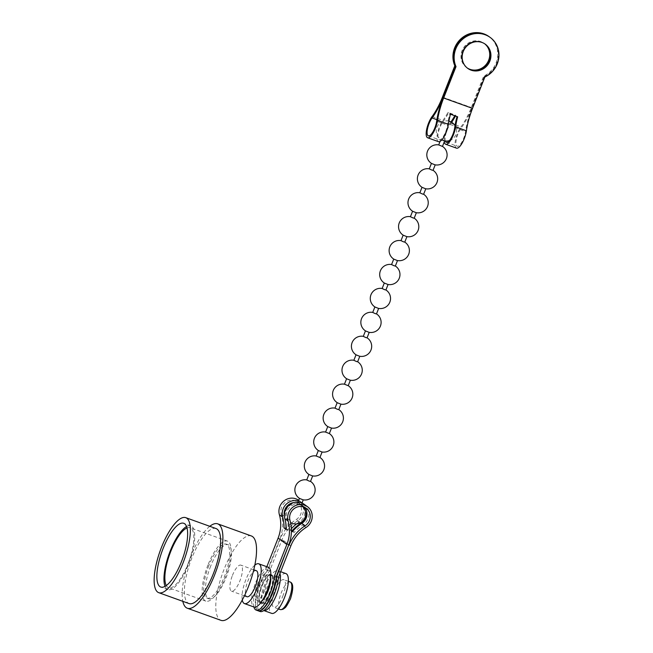 <?xml version="1.0" encoding="UTF-8"?>
<svg xmlns="http://www.w3.org/2000/svg" width="653" height="653" viewBox="0 0 653 653"><rect width="100%" height="100%" fill="white"/><g stroke="black" fill="none" stroke-linecap="round" stroke-linejoin="round"><path stroke-width="0.49" stroke-dasharray="3.27 2.45" d="M274.529 593.316A13.835 4.457 -70.2 0 0 275.476 577.587A13.835 4.457 -70.2 0 0 267.061 587.888A13.835 4.457 -70.2 0 0 266.114 603.617A13.835 4.457 -70.2 0 0 274.529 593.316M264.947 589.863A13.835 4.457 -70.2 0 0 265.885 574.134A13.835 4.457 -70.2 0 0 257.47 584.443A13.835 4.457 -70.2 0 0 256.523 600.172A13.835 4.457 -70.2 0 0 264.947 589.863M279.957 573.481A21.125 6.799 -70.2 0 0 277.941 570.722A21.125 6.799 -70.2 0 0 265.085 586.459A21.125 6.799 -70.2 0 0 263.649 610.482A21.125 6.799 -70.2 0 0 263.812 610.531M285.932 573.595A21.125 6.799 -70.2 0 0 273.076 589.332A21.125 6.799 -70.2 0 0 271.64 613.355M282.741 596.344A14.652 4.718 -70.2 0 0 283.745 579.693A14.652 4.718 -70.2 0 0 274.831 590.606A14.652 4.718 -70.2 0 0 273.827 607.257A14.652 4.718 -70.2 0 0 282.741 596.344M254.809 565.163A21.125 6.799 -70.2 0 0 245.912 579.562A21.125 6.799 -70.2 0 0 242.271 600.034M268.359 567.269A21.125 6.799 -70.2 0 0 255.503 583.015A21.125 6.799 -70.2 0 0 254.058 607.037M256.303 570.689A13.835 4.457 -70.2 0 0 247.879 580.99A13.835 4.457 -70.2 0 0 246.94 596.72M232.435 575.44A13.835 4.457 109.8 0 1 240.851 565.131A13.835 4.457 109.8 0 1 239.904 580.86A13.835 4.457 109.8 0 1 231.489 591.169A13.835 4.457 109.8 0 1 232.435 575.44M187.003 527.942A31.891 10.268 109.8 0 1 190.137 527.714A31.891 10.268 109.8 0 1 187.966 563.972A31.891 10.268 109.8 0 1 168.556 587.724A31.891 10.268 109.8 0 1 166.286 585.553M208.021 564.878A31.891 10.268 -70.2 0 0 205.85 601.135A31.891 10.268 -70.2 0 0 225.252 577.383A31.891 10.268 -70.2 0 0 227.432 541.117A31.891 10.268 -70.2 0 0 208.021 564.878M208.887 565.498A28.699 9.24 -70.2 0 0 206.928 598.132A28.699 9.24 -70.2 0 0 224.395 576.754A28.699 9.24 -70.2 0 0 226.346 544.12A28.699 9.24 -70.2 0 0 208.887 565.498M210.658 566.143A28.699 9.24 -70.2 0 0 208.699 598.777A28.699 9.24 -70.2 0 0 226.167 577.391A28.699 9.24 -70.2 0 0 228.126 544.757A28.699 9.24 -70.2 0 0 210.658 566.143M165.038 586.361A33.883 10.913 -70.2 0 0 167.886 589.602A33.883 10.913 -70.2 0 0 188.505 564.363A33.883 10.913 -70.2 0 0 190.815 525.836A33.883 10.913 -70.2 0 0 186.554 526.53M251.34 535.95A44.845 14.439 -70.2 0 0 224.052 569.359A44.845 14.439 -70.2 0 0 221 620.35M209.793 526.302A44.845 14.439 -70.2 0 0 190.407 557.262A44.845 14.439 -70.2 0 0 182.816 601.323M216.012 528.546A39.866 12.831 -70.2 0 0 191.753 558.242A39.866 12.831 -70.2 0 0 189.035 603.568M262.53 603.437A14.937 4.808 109.8 0 1 263.698 587.308A14.937 4.808 109.8 0 1 273.044 575.53A14.937 4.808 109.8 0 1 273.444 575.742A14.937 4.808 109.8 0 1 272.268 591.871A14.937 4.808 109.8 0 1 262.93 603.65A14.937 4.808 109.8 0 1 262.53 603.437M260.727 602.784A14.937 4.808 109.8 0 1 261.894 586.663A14.937 4.808 109.8 0 1 271.24 574.885A14.937 4.808 109.8 0 1 271.632 575.097A14.937 4.808 109.8 0 1 270.464 591.226A14.937 4.808 109.8 0 1 261.127 602.997A14.937 4.808 109.8 0 1 260.727 602.784M271.273 574.966A14.937 4.808 -70.2 0 0 270.873 574.754A14.937 4.808 -70.2 0 0 261.535 586.533A14.937 4.808 -70.2 0 0 260.367 602.662A14.937 4.808 -70.2 0 0 260.767 602.874A14.937 4.808 -70.2 0 0 270.105 591.096A14.937 4.808 -70.2 0 0 271.273 574.966M270.652 576.754A14.937 4.808 -70.2 0 0 269.469 574.314A14.937 4.808 -70.2 0 0 269.069 574.101A14.937 4.808 -70.2 0 0 259.731 585.88A14.937 4.808 -70.2 0 0 258.564 602.009A14.937 4.808 -70.2 0 0 258.963 602.221A14.937 4.808 -70.2 0 0 261.861 601.184M253.903 606.98A23.288 7.501 -70.2 0 1 265.747 569.481L267.55 570.134A23.288 7.501 -70.2 0 0 256.8 592.679A23.288 7.501 -70.2 0 0 257.323 610.392A23.288 7.501 -70.2 0 0 257.943 610.726M286.194 528.775L288.104 530.163A38.478 36.266 126 0 0 286.732 518.049A10.734 10.113 -54 0 1 287.108 511.16A10.734 10.113 -54 0 1 302.968 505.912A10.734 10.113 -54 0 1 304.486 507.283M306.747 511.715A12.758 12.023 126 0 0 303.016 503.545M302.094 502.777A12.758 12.023 126 0 0 301.972 502.688A12.758 12.023 126 0 0 298.454 500.965M301.972 502.688L298.707 500.32A12.758 12.023 -54 0 1 302.559 514.719A12.758 12.023 -54 0 1 297.246 521.151A36.446 34.356 126 0 0 282.072 539.541L269.713 570.91A23.288 7.501 -70.2 0 0 258.719 594.467A23.288 7.501 -70.2 0 0 260.106 611.502M267.55 570.134L279.908 538.758A38.478 36.266 126 0 0 281.255 514.082A10.734 10.113 -54 0 1 281.631 507.193A10.734 10.113 -54 0 1 297.499 501.945A10.734 10.113 -54 0 1 300.755 514.066A10.734 10.113 -54 0 1 296.291 519.486A38.478 36.266 126 0 0 291.475 523.061M296.691 523.869A38.478 36.266 -54 0 1 299.572 521.861A10.734 10.113 126 0 0 304.037 516.45A10.734 10.113 126 0 0 303.735 507.822M303.155 506.81A10.734 10.113 126 0 0 300.78 504.328A10.734 10.113 126 0 0 294.095 502.532M304.159 504.271A12.758 12.023 -54 0 1 308.028 518.686A12.758 12.023 -54 0 1 302.723 525.126A36.446 34.356 126 0 0 294.291 532.383L292.74 531.264M284.398 515.903A10.734 10.113 126 0 0 284.537 516.458A38.478 36.266 -54 0 1 285.753 522.792M286.104 528.71A38.478 36.266 126 0 0 280.268 538.888L267.91 570.265L269.713 570.91M290.781 523.682A38.478 36.266 126 0 0 286.194 528.587M265.747 569.481L266.832 566.722M267.91 570.265A23.288 7.501 -70.2 0 0 256.98 593.544A23.288 7.501 -70.2 0 0 258.123 610.784M291.426 531.011L290.177 530.105A38.478 36.266 -54 0 1 291.377 528.734M290.177 530.105L291.426 530.554M286.177 529.469L288.104 530.163M292.373 531.697L294.291 532.383M297.393 503.961L301.074 505.357L297.393 503.961M299.654 498.476L303.049 499.814M310.502 481.424L306.739 479.939M309.073 474.543L312.469 475.882M319.929 457.5L316.158 456.014A10.122 10.122 0 0 1 316.379 456.014M318.501 450.619L321.896 451.958M329.194 433.421A10.122 10.122 0 0 1 329.365 433.535L325.586 432.082M327.928 426.687L331.324 428.025M338.776 409.643L335.013 408.158M337.356 402.762L340.752 404.101M348.204 385.711L344.441 384.225A10.122 10.122 0 0 1 344.653 384.233M346.776 378.83L350.171 380.168M357.632 361.786L353.861 360.301M356.203 354.906L359.599 356.244M367.059 337.854L363.288 336.368M365.631 330.973L369.027 332.312M376.487 313.93L372.716 312.444M375.059 307.049L378.454 308.387M385.907 289.997L382.144 288.512M384.478 283.116L387.874 284.455M395.334 266.073L391.563 264.587M393.906 259.192L397.302 260.531M404.762 242.141L400.991 240.655M403.334 235.26L406.729 236.598M414.19 218.216L410.419 216.731M412.761 211.335L416.157 212.674M423.609 194.284L419.846 192.798M422.181 187.403L425.576 188.741M433.037 170.36L429.266 168.874M431.609 163.479L435.004 164.817M442.465 146.427L438.694 144.942A10.122 10.122 0 0 1 438.906 144.942M444.432 140.885L441.787 139.93M467.197 67.953A14.937 14.08 -54 0 1 466.577 67.537A14.937 14.08 -54 0 1 462.887 48.861A14.937 14.08 -54 0 1 480.804 41.596A14.937 14.08 -54 0 1 484.126 43.351A14.937 14.08 -54 0 1 484.714 43.808M467.458 68.165A14.937 14.08 -54 0 1 467.124 67.936A14.937 14.08 -54 0 1 463.434 49.253A14.937 14.08 -54 0 1 481.351 41.996A14.937 14.08 -54 0 1 484.673 43.751A14.937 14.08 -54 0 1 484.999 43.988M485.057 44.029A14.937 14.08 126 0 0 484.779 43.824A14.937 14.08 126 0 0 481.465 42.078A14.937 14.08 126 0 0 463.54 49.334A14.937 14.08 126 0 0 467.238 68.01A14.937 14.08 126 0 0 467.515 68.206M484.877 77.013L484.33 76.613A23.288 21.949 126 0 0 498.215 57.782A23.288 21.949 126 0 0 489.685 37.074M457.018 116.585A38.478 12.391 109.8 0 1 457.067 116.389L449.852 113.793A38.478 12.391 -70.2 0 0 447.476 125.156A10.734 3.453 109.8 0 1 445.673 131.759A10.734 3.453 109.8 0 1 439.143 139.75A10.734 3.453 109.8 0 1 439.877 127.547A10.734 3.453 109.8 0 1 442.922 121.85A38.478 12.391 -70.2 0 0 448.562 112.855L455.778 115.45A38.478 12.391 109.8 0 1 455.468 116.022M450.937 121.907A36.446 11.738 109.8 0 1 450.162 122.976A12.758 4.106 -70.2 0 0 446.546 129.751A12.758 4.106 -70.2 0 0 444.293 141.783M456.496 148.141A12.758 4.106 109.8 0 1 457.369 133.636A12.758 4.106 109.8 0 1 460.985 126.862A36.446 11.738 -70.2 0 0 471.319 107.508L483.677 76.14A23.288 21.949 126 0 0 497.562 57.309A23.288 21.949 126 0 0 489.024 36.592M484.33 76.613L471.972 107.99A38.478 12.391 -70.2 0 0 465.516 131.645A10.734 3.453 109.8 0 1 463.712 138.24A10.734 3.453 109.8 0 1 457.182 146.239A10.734 3.453 109.8 0 1 457.916 134.036A10.734 3.453 109.8 0 1 460.961 128.339A38.478 12.391 -70.2 0 0 471.866 107.908L484.224 76.532L483.677 76.14M451.656 122.307A38.478 12.391 109.8 0 1 450.137 124.445A10.734 3.453 -70.2 0 0 447.093 130.143A10.734 3.453 -70.2 0 0 445.362 141.024M438.457 141.66A12.758 4.106 109.8 0 1 439.33 127.155A12.758 4.106 109.8 0 1 442.946 120.381A36.446 11.738 -70.2 0 0 447.974 112.43L455.19 115.026A36.446 11.738 109.8 0 1 454.782 115.777M484.224 76.532A23.288 21.949 126 0 0 498.1 57.742A23.288 21.949 126 0 0 489.628 37.033M457.655 116.814L457.067 116.389M455.778 115.45L455.19 115.026M450.439 114.218L449.852 113.793M448.562 112.855L447.974 112.43M280.219 609.559A14.652 4.718 109.8 0 1 281.223 592.9A14.652 4.718 109.8 0 1 290.136 581.986M299.572 521.861L296.291 519.486M306.004 527.502L302.723 525.126M284.537 516.458L281.255 514.082M288.699 545.01L280.268 538.888M290.83 545.892L282.072 539.541M300.535 523.535L297.246 521.151M288.667 545.108L279.908 538.758M290.014 520.433L286.732 518.049M436.89 119.687L442.922 121.85M450.137 124.445L460.961 128.339M432.123 116.487L442.946 120.381M454.692 127.751L465.516 131.645M443.126 97.575L471.866 107.908M442.456 97.134L471.319 107.508M450.162 122.976L460.985 126.862M443.109 97.607L471.972 107.99M436.653 121.262L447.476 125.156M275.476 577.587L265.885 574.134M277.941 570.722L280.659 571.693M288.357 581.35L283.745 579.693M253.772 569.783L240.851 565.131M205.85 601.135L168.556 587.724M208.699 598.777L206.928 598.132M167.886 589.602L160.785 587.047M190.815 525.836L183.713 523.282M228.126 544.757L226.346 544.12M227.432 541.117L190.137 527.714M244.418 595.814L231.489 591.169M278.439 608.914L273.827 607.257M266.114 603.617L256.523 600.172M271.24 574.885L273.044 575.53M269.069 574.101L270.873 574.754M306.249 508.295L302.968 505.912M300.78 504.328L297.499 501.945M258.963 602.221L260.767 602.874M261.127 602.997L262.93 603.65M297.523 503.871A10.122 10.122 0 0 0 290.561 522.604M301.074 505.357L301.988 503.039M448.88 121.14A10.122 10.122 0 0 0 441.036 139.546M440.098 141.374L440.881 139.399M449.403 140.615A10.122 10.122 0 0 0 455.019 125.662M297.311 503.871L298.005 502.108M302.804 506.72A10.122 10.122 0 0 0 300.919 505.21M484.673 43.751L484.126 43.351M485.326 44.224L484.779 43.824M428.319 135.857L439.143 139.75M446.358 142.346L457.182 146.239M467.785 68.41L467.238 68.01M467.124 67.936L466.577 67.537"/><path stroke-width="0.98" d="M263.812 610.531A21.125 6.799 -70.2 0 0 276.505 594.744A21.125 6.799 -70.2 0 0 279.957 573.481M263.804 610.539L271.64 613.355A21.125 6.799 -70.2 0 0 284.496 597.617A21.125 6.799 -70.2 0 0 285.932 573.595L280.659 571.693M242.271 600.034A21.125 6.799 -70.2 0 0 244.467 603.584A21.125 6.799 -70.2 0 0 257.323 587.847A21.125 6.799 -70.2 0 0 258.768 563.825A21.125 6.799 -70.2 0 0 254.809 565.163M244.467 603.584L254.058 607.037A21.125 6.799 -70.2 0 0 266.914 591.292A21.125 6.799 -70.2 0 0 268.359 567.269L258.768 563.825M244.418 595.814L246.94 596.72A13.835 4.457 -70.2 0 0 255.356 586.418A13.835 4.457 -70.2 0 0 256.303 570.689L253.772 569.783M166.286 585.553A31.891 10.268 109.8 0 1 170.735 551.467A31.891 10.268 109.8 0 1 187.003 527.942M163.095 548.528A33.883 10.913 -70.2 0 0 160.785 587.047A33.883 10.913 -70.2 0 0 181.403 561.809A33.883 10.913 -70.2 0 0 183.713 523.282A33.883 10.913 -70.2 0 0 163.095 548.528M186.554 526.53A33.883 10.913 -70.2 0 0 170.196 551.075A33.883 10.913 -70.2 0 0 165.038 586.361M182.816 601.323A44.845 14.439 -70.2 0 0 187.354 608.253L221 620.35A44.845 14.439 -70.2 0 0 248.287 586.941A44.845 14.439 -70.2 0 0 251.34 535.95L217.702 523.853A44.845 14.439 -70.2 0 0 209.793 526.302M187.354 608.253A44.845 14.439 -70.2 0 0 214.641 574.844A44.845 14.439 -70.2 0 0 217.702 523.853M158.761 592.679L189.035 603.568A39.866 12.831 -70.2 0 0 213.294 573.865A39.866 12.831 -70.2 0 0 216.012 528.546L185.738 517.658A39.866 12.831 -70.2 0 0 161.479 547.353A39.866 12.831 -70.2 0 0 158.761 592.679A39.866 12.831 -70.2 0 0 183.02 562.976A39.866 12.831 -70.2 0 0 185.738 517.658M253.903 606.98A23.288 7.501 -70.2 0 0 255.519 609.747A23.288 7.501 -70.2 0 0 256.139 610.073A23.288 7.501 -70.2 0 0 267.134 599.625A23.288 7.501 -70.2 0 0 274.505 575.832L286.855 544.463A36.446 34.356 126 0 0 288.136 521.078A12.758 12.023 -54 0 1 288.585 512.899A12.758 12.023 -54 0 1 307.441 506.655A12.758 12.023 -54 0 1 311.318 521.07A12.758 12.023 -54 0 1 306.004 527.502A36.446 34.356 126 0 0 290.83 545.892L278.472 577.26L276.668 576.615L288.699 545.01M304.486 507.283A10.734 10.113 -54 0 1 306.224 518.041A10.734 10.113 -54 0 1 301.759 523.453A38.478 36.266 126 0 0 292.373 531.697L291.426 531.011M256.139 610.073L257.943 610.726A23.288 7.501 -70.2 0 0 268.938 600.278A23.288 7.501 -70.2 0 0 276.309 576.485L288.667 545.108A38.478 36.266 126 0 0 290.014 520.433A10.734 10.113 -54 0 1 290.389 513.544A10.734 10.113 -54 0 1 306.249 508.295A10.734 10.113 -54 0 1 309.514 520.417A10.734 10.113 -54 0 1 305.041 525.836A38.478 36.266 126 0 0 289.026 545.239M298.454 500.965A12.758 12.023 126 0 0 283.108 508.924A12.758 12.023 126 0 0 282.667 517.111A36.446 34.356 -54 0 1 283.99 527.885L286.177 529.469A36.446 34.356 126 0 0 284.855 518.694A12.758 12.023 -54 0 1 285.304 510.515A12.758 12.023 -54 0 1 304.159 504.271L307.441 506.655M266.832 566.722L278.105 538.113A36.446 34.356 126 0 0 279.386 514.727A12.758 12.023 -54 0 1 279.827 506.548A12.758 12.023 -54 0 1 298.69 500.304L298.69 500.304M292.74 531.264L292.103 530.799A36.446 34.356 -54 0 1 300.535 523.535A12.758 12.023 126 0 0 305.841 517.103A12.758 12.023 126 0 0 306.747 511.715M303.016 503.545A12.758 12.023 126 0 0 302.094 502.777M303.735 507.822A10.734 10.113 126 0 0 303.155 506.81M294.095 502.532A10.734 10.113 126 0 0 284.92 509.577A10.734 10.113 126 0 0 284.398 515.903M276.309 576.485L274.505 575.832M291.475 523.061A38.478 36.266 126 0 0 290.781 523.682M258.123 610.784A23.288 7.501 -70.2 0 0 258.302 610.857A23.288 7.501 -70.2 0 0 269.297 600.409A23.288 7.501 -70.2 0 0 276.668 576.615M258.302 610.857L260.106 611.502A23.288 7.501 -70.2 0 0 271.101 601.054A23.288 7.501 -70.2 0 0 278.472 577.26M261.861 601.184A14.937 4.808 -70.2 0 0 268.546 589.79A14.937 4.808 -70.2 0 0 270.652 576.754M285.753 522.792A38.478 36.266 -54 0 1 285.916 528.571L286.194 528.775M291.377 528.734A38.478 36.266 -54 0 1 296.691 523.869M283.99 527.885L285.916 528.571M291.426 530.554L292.103 530.799M310.518 481.392A10.122 10.122 0 0 1 303.049 499.814L299.654 498.476A10.122 10.122 0 0 1 306.747 479.906M308.902 474.437L306.739 479.939L309.163 481.081L310.502 481.424L312.673 475.923M319.946 457.459A10.122 10.122 0 0 1 312.469 475.882L309.073 474.543A10.122 10.122 0 0 1 316.174 455.982L319.929 457.5L322.1 451.99M327.757 426.58L325.586 432.082L329.357 433.568A10.122 10.122 0 0 1 321.896 451.958L318.501 450.619A10.122 10.122 0 0 1 325.602 432.049M338.793 409.602A10.122 10.122 0 0 1 331.324 428.025L327.928 426.687A10.122 10.122 0 0 1 335.03 408.117M337.177 402.656L335.013 408.158L337.446 409.292L338.776 409.643L340.948 404.134M348.22 385.678A10.122 10.122 0 0 1 340.752 404.101L337.356 402.762A10.122 10.122 0 0 1 344.449 384.193L348.204 385.711L350.375 380.209M357.648 361.746A10.122 10.122 0 0 1 350.171 380.168L346.776 378.83A10.122 10.122 0 0 1 353.877 360.26M356.032 354.791L353.861 360.301L356.293 361.436L357.632 361.786L359.803 356.277M367.068 337.821A10.122 10.122 0 0 1 359.599 356.244L356.203 354.906A10.122 10.122 0 0 1 363.305 336.336M365.46 330.867L363.288 336.368L365.721 337.511L367.059 337.854L369.223 332.353M376.495 313.889A10.122 10.122 0 0 1 369.027 332.312L365.631 330.973A10.122 10.122 0 0 1 372.732 312.403M374.887 306.934L372.716 312.444L375.149 313.579L376.487 313.93L378.65 308.42M385.923 289.965A10.122 10.122 0 0 1 378.454 308.387L375.059 307.049A10.122 10.122 0 0 1 382.152 288.479M384.307 283.01L382.144 288.512L384.568 289.654L385.907 289.997L388.078 284.496M395.351 266.032A10.122 10.122 0 0 1 387.874 284.455L384.478 283.116A10.122 10.122 0 0 1 391.58 264.547M393.735 259.078L391.563 264.587L393.996 265.722L395.334 266.073L397.506 260.563M404.778 242.108A10.122 10.122 0 0 1 397.302 260.531L393.906 259.192A10.122 10.122 0 0 1 401.007 240.622M403.162 235.153L400.991 240.655L403.423 241.798L404.762 242.141L406.925 236.639M414.198 218.175A10.122 10.122 0 0 1 406.729 236.598L403.334 235.26A10.122 10.122 0 0 1 410.435 216.69M412.59 211.221L410.419 216.731L412.851 217.865L414.19 218.216L416.353 212.707M423.626 194.251A10.122 10.122 0 0 1 416.157 212.674L412.761 211.335A10.122 10.122 0 0 1 419.855 192.766M422.009 187.297L419.846 192.798L422.279 193.941L423.609 194.284L425.78 188.782M433.053 170.319A10.122 10.122 0 0 1 425.576 188.741L422.181 187.403A10.122 10.122 0 0 1 429.282 168.833M431.437 163.364L429.266 168.874L431.698 170.009L433.037 170.36L435.208 164.85M442.481 146.394A10.122 10.122 0 0 1 435.004 164.817L431.609 163.479A10.122 10.122 0 0 1 438.71 144.909L442.465 146.427L444.628 140.926M441.787 139.93L444.432 140.885A10.122 10.122 0 0 0 449.403 140.615M484.714 43.808A14.937 14.08 -54 0 1 487.62 62.378A14.937 14.08 -54 0 1 469.899 69.291A14.937 14.08 -54 0 1 467.197 67.953M484.999 43.988A14.937 14.08 -54 0 1 488.256 62.615A14.937 14.08 -54 0 1 470.446 69.691A14.937 14.08 -54 0 1 467.458 68.165M467.515 68.206A14.937 14.08 126 0 0 470.552 69.765A14.937 14.08 126 0 0 488.387 62.664A14.937 14.08 126 0 0 485.057 44.029M471.099 70.165A14.937 14.08 126 0 0 489.024 62.9A14.937 14.08 126 0 0 485.326 44.224A14.937 14.08 126 0 0 482.012 42.469A14.937 14.08 126 0 0 464.087 49.734A14.937 14.08 126 0 0 467.785 68.41A14.937 14.08 126 0 0 471.099 70.165M443.656 98.007L472.527 108.382L484.877 77.013A23.288 21.949 126 0 0 498.761 58.182A23.288 21.949 126 0 0 490.232 37.466L489.685 37.074A23.288 21.949 126 0 0 484.51 34.34A23.288 21.949 126 0 0 459.965 40.91A23.288 21.949 126 0 0 455.468 66.239L456.014 66.63L443.656 98.007A36.446 11.738 -70.2 0 0 437.543 120.421A12.758 4.106 109.8 0 1 435.396 128.266A12.758 4.106 109.8 0 1 427.633 137.767A12.758 4.106 109.8 0 1 428.507 123.262A12.758 4.106 109.8 0 1 432.123 116.487A36.446 11.738 -70.2 0 0 442.456 97.134L454.815 65.757L455.361 66.157L443.126 97.575M490.232 37.466A23.288 21.949 126 0 0 485.057 34.731A23.288 21.949 126 0 0 460.512 41.302A23.288 21.949 126 0 0 456.014 66.63M455.468 66.239L443.109 97.607A38.478 12.391 -70.2 0 0 436.653 121.262A10.734 3.453 109.8 0 1 434.849 127.866A10.734 3.453 109.8 0 1 428.319 135.857A10.734 3.453 109.8 0 1 429.054 123.654A10.734 3.453 109.8 0 1 432.09 117.956A38.478 12.391 -70.2 0 0 443.003 97.526M444.293 141.783A12.758 4.106 -70.2 0 0 445.673 144.256A12.758 4.106 -70.2 0 0 453.435 134.747A12.758 4.106 -70.2 0 0 455.582 126.902A36.446 11.738 109.8 0 1 457.655 116.814L450.439 114.218A36.446 11.738 -70.2 0 0 448.366 124.307A12.758 4.106 109.8 0 1 446.219 132.151A12.758 4.106 109.8 0 1 438.457 141.66L427.633 137.767M472.527 108.382A36.446 11.738 -70.2 0 0 466.405 130.796A12.758 4.106 109.8 0 1 464.259 138.64A12.758 4.106 109.8 0 1 456.496 148.141L445.673 144.256M445.362 141.024A10.734 3.453 -70.2 0 0 446.358 142.346A10.734 3.453 -70.2 0 0 452.888 134.355A10.734 3.453 -70.2 0 0 454.692 127.751A38.478 12.391 109.8 0 1 457.018 116.585M489.628 37.033A23.288 21.949 126 0 0 489.57 36.992A23.288 21.949 126 0 0 462.087 38.674A23.288 21.949 126 0 0 455.361 66.157M489.57 36.992L489.024 36.592A23.288 21.949 126 0 0 461.54 38.274A23.288 21.949 126 0 0 454.815 65.757M454.782 115.777A36.446 11.738 109.8 0 1 450.937 121.907M455.468 116.022A38.478 12.391 109.8 0 1 451.656 122.307M280.219 609.559C282.088 609.731 283.541 609.233 284.586 608.057C285.492 607.984 287.459 604.898 290.487 598.817C293.572 588.794 293.458 583.186 290.136 581.986A14.652 4.718 109.8 0 1 289.14 598.646A14.652 4.718 109.8 0 1 280.219 609.559L278.439 608.914M305.041 525.836L301.759 523.453M282.667 517.111L279.386 514.727M288.136 521.078L284.855 518.694M286.855 544.463L278.105 538.113M432.09 117.956L436.89 119.687M455.582 126.902L466.405 130.796M437.543 120.421L448.366 124.307M290.136 581.986L288.357 581.35M290.561 522.604A10.122 10.122 0 0 0 302.804 506.72M301.988 503.039L303.245 499.847M455.019 125.662A10.122 10.122 0 0 0 448.88 121.14M329.357 433.568L331.52 428.066M316.158 456.014L318.329 450.513M344.441 384.225L346.604 378.724M438.694 144.942L440.098 141.374M298.005 502.108L299.474 498.37"/></g></svg>
